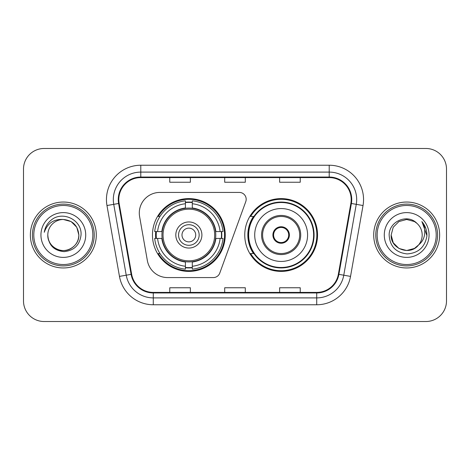 <?xml version="1.0" encoding="UTF-8"?>
<svg xmlns="http://www.w3.org/2000/svg" width="470" height="470" viewBox="0 0 470 470"><rect width="100%" height="100%" fill="white"/><g stroke="black" fill="none" stroke-linecap="round" stroke-linejoin="round"><path stroke-width="0.7" d="M139.29 213.028A20.598 20.598 0 0 0 139.602 216.605L147.351 260.55A20.598 20.598 0 0 0 167.637 277.576L213.321 277.576A6.868 6.868 0 0 0 219.778 273.058L245.769 201.642A6.868 6.868 0 0 0 239.318 192.424L159.888 192.424A20.598 20.598 0 0 0 139.29 213.028M244.753 235A36.396 36.396 0 0 0 281.148 271.396A36.396 36.396 0 0 0 317.538 235A36.396 36.396 0 0 0 281.148 198.604A36.396 36.396 0 0 0 244.753 235M152.462 235A36.396 36.396 0 0 0 188.852 271.396A36.396 36.396 0 0 0 225.248 235A36.396 36.396 0 0 0 188.852 198.604A36.396 36.396 0 0 0 152.462 235M155.729 238.431A33.305 33.305 0 0 1 155.729 231.569M253.477 253.542A33.305 33.305 0 0 1 253.477 216.459M23.5 169.077L23.5 300.923A20.598 20.598 0 0 0 44.098 321.521L425.902 321.521A20.598 20.598 0 0 0 446.5 300.923L446.5 169.077A20.598 20.598 0 0 0 425.902 148.479L44.098 148.479A20.598 20.598 0 0 0 23.5 169.077L23.5 300.923M30.368 235A32.959 32.959 0 0 0 63.327 267.959A32.959 32.959 0 0 0 96.291 235A32.959 32.959 0 0 0 63.327 202.041A32.959 32.959 0 0 0 30.368 235A32.959 32.959 0 0 0 63.327 267.959A32.959 32.959 0 0 0 96.291 235A32.959 32.959 0 0 0 63.327 202.041A32.959 32.959 0 0 0 30.368 235M373.709 235A32.959 32.959 0 0 0 406.673 267.959A32.959 32.959 0 0 0 439.632 235A32.959 32.959 0 0 0 406.673 202.041A32.959 32.959 0 0 0 373.709 235A32.959 32.959 0 0 0 406.673 267.959A32.959 32.959 0 0 0 439.632 235A32.959 32.959 0 0 0 406.673 202.041A32.959 32.959 0 0 0 373.709 235M118.81 199.568A21.973 21.973 0 0 1 140.788 177.595L329.212 177.595A21.973 21.973 0 0 1 350.855 203.381L338.359 274.251A21.973 21.973 0 0 1 316.715 292.405L153.285 292.405A21.973 21.973 0 0 1 131.641 274.251L119.145 203.381A21.973 21.973 0 0 1 118.81 199.568M118.264 199.568A22.525 22.525 0 0 0 118.605 203.481L131.101 274.345A22.525 22.525 0 0 0 153.285 292.957L316.715 292.957A22.525 22.525 0 0 0 338.899 274.345L351.396 203.481A22.525 22.525 0 0 0 329.212 177.043L140.788 177.043A22.525 22.525 0 0 0 118.264 199.568M106.972 205.531A34.334 34.334 0 0 1 140.788 165.234L329.212 165.234A34.334 34.334 0 0 1 363.028 205.531L350.532 276.395A34.334 34.334 0 0 1 316.715 304.766L153.285 304.766A34.334 34.334 0 0 1 119.468 276.395L106.972 205.531L113.734 204.338A27.466 27.466 0 0 1 140.788 172.102L329.212 172.102A27.466 27.466 0 0 1 356.266 204.338L343.77 275.203A27.466 27.466 0 0 1 316.715 297.898L153.285 297.898A27.466 27.466 0 0 1 126.23 275.203L113.734 204.338A27.466 27.466 0 0 1 113.317 199.568M425.902 148.479L44.098 148.479M44.098 321.521L425.902 321.521M446.5 300.923L446.5 169.077M224.701 177.595L224.701 182.243L245.299 182.243L245.299 177.595M169.764 177.595L169.764 182.243L190.368 182.243L190.368 177.595M279.632 177.595L279.632 182.243L300.236 182.243L300.236 177.595M245.299 292.405L245.299 287.757L224.701 287.757L224.701 292.405M190.368 292.405L190.368 287.757L169.764 287.757L169.764 292.405M300.236 292.405L300.236 287.757L279.632 287.757L279.632 292.405M92.854 235A29.528 29.528 0 0 0 63.327 205.472A29.528 29.528 0 0 0 33.799 235A29.528 29.528 0 0 0 63.327 264.528A29.528 29.528 0 0 0 92.854 235M94.229 235A30.903 30.903 0 0 0 63.327 204.097A30.903 30.903 0 0 0 32.424 235A30.903 30.903 0 0 0 63.327 265.903A30.903 30.903 0 0 0 94.229 235M63.327 219.478L71.088 221.558L76.769 227.239L78.848 235C77.932 225.571 72.756 220.395 63.327 219.478L71.088 221.558L76.769 227.239L78.848 235L76.769 227.239L71.088 221.558L63.327 219.478L71.088 221.558L76.769 227.239L78.848 235L76.769 227.239L71.088 221.558L63.327 219.478L71.088 221.558L76.769 227.239L78.848 235C78.643 240.851 76.052 245.334 71.088 248.442C61.411 254.64 47.276 246.48 47.805 235C48.522 245.193 53.985 250.733 64.19 251.626C74.195 250.539 79.812 244.999 81.028 235C82.232 220.154 62.945 210.531 51.53 219.801C47.488 223.033 45.073 227.192 44.28 232.28C47.476 223.174 53.827 218.908 63.327 219.478L71.088 221.558L76.769 227.239L78.848 235C79.383 246.48 65.242 254.64 55.566 248.442C50.601 245.334 48.016 240.851 47.805 235C47.276 246.48 61.411 254.64 71.088 248.442C76.052 245.334 78.643 240.851 78.848 235C78.643 240.851 76.052 245.334 71.088 248.442C61.411 254.64 47.276 246.48 47.805 235C48.016 240.851 50.601 245.334 55.566 248.442C65.242 254.64 79.383 246.48 78.848 235C79.383 246.48 65.242 254.64 55.566 248.442C50.601 245.334 48.016 240.851 47.805 235A15.522 15.522 0 0 1 63.327 219.478L71.088 221.558L76.769 227.239L78.848 235A15.522 15.522 0 0 0 78.843 234.436M40.937 235A22.39 22.39 0 0 0 63.327 257.39A22.39 22.39 0 0 0 85.716 235A22.39 22.39 0 0 0 63.327 212.61A22.39 22.39 0 0 0 40.937 235M215.554 238.431A26.919 26.919 0 0 0 192.289 208.304L192.289 207.975L192.289 208.304A26.919 26.919 0 0 0 162.156 238.431A26.919 26.919 0 0 0 215.554 238.431L215.877 238.431L215.554 238.431A26.919 26.919 0 0 1 192.289 261.696L192.289 266.261A31.449 31.449 0 0 0 220.119 238.431L223.015 238.431A34.334 34.334 0 0 1 192.289 269.163L192.289 266.261M156.416 238.431A32.618 32.618 0 0 1 156.416 231.569M192.289 202.564A32.618 32.618 0 0 0 185.421 202.564M221.294 231.569A32.618 32.618 0 0 1 221.294 238.431M220.119 231.569L223.015 231.569A34.334 34.334 0 0 0 192.289 200.837L192.289 207.975A27.242 27.242 0 0 1 215.877 231.569L220.119 231.569A31.449 31.449 0 0 0 192.289 203.739M157.591 238.431L154.695 238.431A34.334 34.334 0 0 0 185.421 269.163L185.421 262.025A27.242 27.242 0 0 1 161.833 238.431L157.591 238.431A31.449 31.449 0 0 0 185.421 266.261M220.119 238.431L215.877 238.431A27.242 27.242 0 0 1 192.289 262.025L192.289 261.696M215.554 231.569L215.877 231.569L215.554 231.569M162.156 238.431L161.833 238.431L162.156 238.431A26.919 26.919 0 0 0 185.421 261.696M192.289 267.436A32.618 32.618 0 0 1 185.421 267.436M185.421 203.739L185.421 200.837A34.334 34.334 0 0 0 154.695 231.569L161.833 231.569A27.242 27.242 0 0 1 185.421 207.975L185.421 203.739A31.449 31.449 0 0 0 157.591 231.569M185.421 208.304L185.421 207.975L185.421 208.304M214.672 235A25.821 25.821 0 0 1 188.852 260.821A25.821 25.821 0 0 1 163.037 235A25.821 25.821 0 0 1 188.852 209.179A25.821 25.821 0 0 1 214.672 235M201.9 235A13.048 13.048 0 0 0 188.852 221.952A13.048 13.048 0 0 0 175.809 235A13.048 13.048 0 0 0 188.852 248.048A13.048 13.048 0 0 0 201.9 235M199.157 235A10.299 10.299 0 0 0 188.852 224.701A10.299 10.299 0 0 0 178.553 235A10.299 10.299 0 0 0 188.852 245.299A10.299 10.299 0 0 0 199.157 235M195.72 235A6.868 6.868 0 0 1 188.852 241.868A6.868 6.868 0 0 1 181.99 235A6.868 6.868 0 0 1 188.852 228.132A6.868 6.868 0 0 1 195.72 235M159.959 216.459L158.337 216.459A35.708 35.708 0 0 1 224.56 235A35.708 35.708 0 0 1 158.337 253.542L159.959 253.542M414.434 248.442A15.522 15.522 0 0 0 418.623 244.905L414.434 248.442L406.673 250.522L398.913 248.442L393.231 242.761L391.152 235L393.231 227.239L398.913 221.558L406.673 219.478L414.434 221.558L416.843 223.274C407.314 213.286 388.972 221.511 389.148 235C389.847 246.333 395.852 252.643 407.173 253.923C418.318 253.118 424.886 247.197 426.883 236.163L426.919 235C426.86 229.906 425.162 225.436 421.831 221.587C424.369 225.741 425.256 230.212 424.51 235C423.828 239.001 421.866 242.303 418.623 244.905L414.434 248.442L406.673 250.522L398.913 248.442L393.231 242.761L391.152 235L393.231 242.761L398.913 248.442L406.673 250.522L414.434 248.442L418.623 244.905L414.434 248.442L406.673 250.522L398.913 248.442L393.231 242.761L391.152 235L393.231 242.761L398.913 248.442L406.673 250.522L414.434 248.442L418.623 244.905L414.434 248.442L406.673 250.522L398.913 248.442L393.231 242.761L391.152 235L393.231 242.761L398.913 248.442L406.673 250.522L414.434 248.442L418.623 244.905C420.967 242.015 422.16 238.713 422.195 235C422.107 230.318 420.321 226.405 416.843 223.274M436.201 235A29.528 29.528 0 0 0 406.673 205.472A29.528 29.528 0 0 0 377.146 235A29.528 29.528 0 0 0 406.673 264.528A29.528 29.528 0 0 0 436.201 235M437.576 235A30.903 30.903 0 0 0 406.673 204.097A30.903 30.903 0 0 0 375.771 235A30.903 30.903 0 0 0 406.673 265.903A30.903 30.903 0 0 0 437.576 235M391.152 235C390.353 248.8 409.916 256.033 418.306 245.275L418.623 244.905M384.284 235A22.39 22.39 0 0 0 406.673 257.39A22.39 22.39 0 0 0 429.063 235A22.39 22.39 0 0 0 406.673 212.61A22.39 22.39 0 0 0 384.284 235M421.984 221.758L426.907 235.588M421.831 221.587L425.879 228.602M254.711 235A26.438 26.438 0 0 1 281.148 208.562A26.438 26.438 0 0 1 307.586 235A26.438 26.438 0 0 1 281.148 261.438A26.438 26.438 0 0 1 254.711 235A26.438 26.438 0 0 0 281.148 261.438A26.438 26.438 0 0 0 307.586 235M262.607 235A18.541 18.541 0 0 0 281.148 253.542A18.541 18.541 0 0 0 299.684 235A18.541 18.541 0 0 0 281.148 216.459A18.541 18.541 0 0 0 262.607 235M253.894 216.459A32.959 32.959 0 0 0 253.894 253.542M313.625 235A32.483 32.483 0 0 0 281.148 202.517A32.483 32.483 0 0 0 248.665 235A32.483 32.483 0 0 0 281.148 267.483A32.483 32.483 0 0 0 313.625 235M272.906 235A8.243 8.243 0 0 0 281.148 243.243A8.243 8.243 0 0 0 289.385 235A8.243 8.243 0 0 0 281.148 226.757A8.243 8.243 0 0 0 272.906 235M316.851 235A35.708 35.708 0 0 1 250.628 253.542L253.935 253.542A32.924 32.924 0 0 0 314.072 235.076A32.924 32.924 0 0 0 253.935 216.459L250.628 216.459A35.708 35.708 0 0 1 316.851 235M273.164 232.938L273.446 232.938A7.967 7.967 0 0 1 288.844 232.938L288.416 232.938A7.555 7.555 0 0 1 281.148 242.555A7.555 7.555 0 0 1 273.881 232.938A7.555 7.555 0 0 1 288.416 232.938L289.126 232.938M273.446 232.938L273.881 232.938L273.446 232.938M289.126 237.062L288.844 237.062A7.967 7.967 0 0 1 273.446 237.062L273.164 237.062M288.844 237.062L288.416 237.062L288.844 237.062M329.212 165.234L329.212 177.043M113.734 204.338L118.605 203.481M153.285 304.766L153.285 292.957M316.715 292.957L316.715 304.766M338.899 274.345L350.532 276.395M119.468 276.395L131.101 274.345M351.396 203.481L363.028 205.531M140.788 165.234L140.788 177.043M188.852 241.868A6.868 6.868 0 0 1 181.99 235A6.868 6.868 0 0 1 188.852 228.132M221.599 238.431A32.924 32.924 0 0 0 221.599 231.569M192.289 202.253A32.924 32.924 0 0 0 185.421 202.253M185.421 267.747A32.924 32.924 0 0 0 192.289 267.747M300.718 235A19.57 19.57 0 0 0 281.148 215.43A19.57 19.57 0 0 0 261.573 235A19.57 19.57 0 0 0 281.148 254.57A19.57 19.57 0 0 0 300.718 235"/></g></svg>
